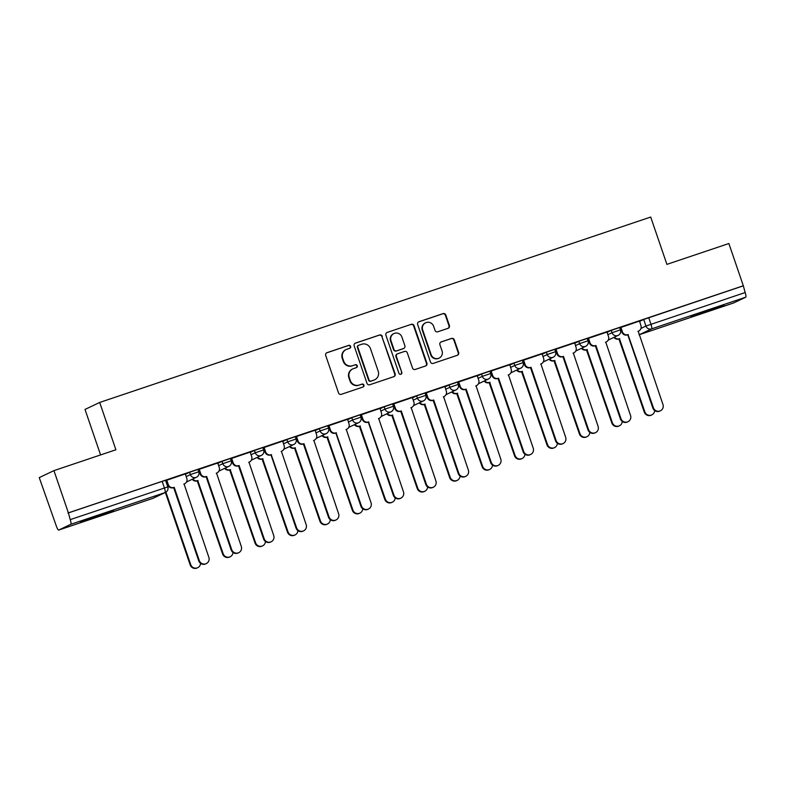 <?xml version="1.0" encoding="UTF-8"?>
<svg xmlns="http://www.w3.org/2000/svg" width="785" height="785" viewBox="0 0 785 785"><rect width="100%" height="100%" fill="white"/><g stroke="black" fill="none" stroke-linecap="round" stroke-linejoin="round"><path stroke-width="1.18" d="M350.63 346.352A1.541 1.511 64.5 0 0 348.707 345.371L327.021 352.671A2.198 2.149 64.5 0 0 325.687 355.438L338.531 392.932A2.198 2.149 64.5 0 0 341.279 394.335L362.964 387.034A1.541 1.511 64.5 0 0 363.897 385.092A1.541 1.511 64.5 0 0 361.963 384.12L359.157 385.062A7.045 6.888 64.5 0 1 350.346 380.597L349.276 377.467A7.045 6.888 64.5 0 1 353.525 368.607L356.331 367.665A1.541 1.511 64.5 0 0 357.263 365.722A1.541 1.511 64.5 0 0 355.34 364.75L352.534 365.692A7.045 6.888 64.5 0 1 343.712 361.218L342.643 358.097A7.045 6.888 64.5 0 1 346.891 349.237L349.698 348.295A1.541 1.511 64.5 0 0 350.63 346.352M349.639 348.314A1.541 1.511 64.5 0 0 348.275 345.577L326.589 352.877A2.198 2.149 64.5 0 0 326.58 352.877M362.905 387.054A1.541 1.511 64.5 0 0 361.542 384.326L359.157 385.062M356.272 367.684A1.541 1.511 64.5 0 0 354.908 364.947L352.534 365.692M100.323 514.744L80.433 521.996L107.506 513.086L113.54 510.662L100.323 514.744M710.798 309.329L690.908 316.59L717.981 307.681L724.025 305.257L710.798 309.329M448.078 328.316A2.198 2.149 64.5 0 0 449.403 325.549L445.801 315.03A2.198 2.149 64.5 0 0 443.044 313.627L418.964 321.732A2.198 2.149 64.5 0 0 417.64 324.499L430.474 362.003A2.198 2.149 64.5 0 0 433.222 363.396L457.312 355.291A2.198 2.149 64.5 0 0 458.636 352.524L454.289 339.817A2.198 2.149 64.5 0 0 451.532 338.423L441.229 341.887A2.198 2.149 64.5 0 0 439.894 344.654L442.053 350.954A5.887 5.76 64.5 0 1 439.129 358.117A5.887 5.76 64.5 0 1 431.132 354.634L422.683 329.945A5.887 5.76 64.5 0 1 425.617 322.792A5.887 5.76 64.5 0 1 433.605 326.275L435.018 330.387A2.198 2.149 64.5 0 0 437.765 331.78L448.078 328.316A2.198 2.149 64.5 0 0 448.971 325.746L445.37 315.227A2.198 2.149 64.5 0 0 442.622 313.833L418.533 321.938A2.198 2.149 64.5 0 0 418.523 321.938M70.817 524.292L58.698 530.061A4.484 0.942 -108.6 0 0 58.698 530.061A4.484 0.942 -108.6 0 1 56.392 526.225L39.25 477.614L53.939 470.627L115.895 449.776L99.695 402.45L650.706 217.052L666.907 264.378L728.872 243.527L743.326 285.76L68.393 512.86L70.218 519.641L167.804 486.896L165.547 480.322L162.161 481.372L164.408 487.946A4.484 0.942 -108.6 0 1 165.007 492.597L70.817 524.292A4.484 0.942 -108.6 0 0 70.218 519.641M53.939 470.627L68.393 512.86M382.324 336.382A2.198 2.149 64.5 0 0 379.577 334.989L355.487 343.094A2.198 2.149 64.5 0 0 354.163 345.861L366.997 383.355A2.198 2.149 64.5 0 0 369.755 384.748L393.834 376.653A2.198 2.149 64.5 0 0 395.159 373.876L381.902 336.588A2.198 2.149 64.5 0 0 379.145 335.195L355.065 343.29A2.198 2.149 64.5 0 0 355.046 343.3L355.487 343.094M387.221 332.408L411.311 324.313A2.198 2.149 64.5 0 1 414.068 325.706L426.903 363.2A2.198 2.149 64.5 0 1 425.568 365.967L415.265 369.441A2.198 2.149 64.5 0 1 412.508 368.037L407.307 352.838A2.198 2.149 64.5 0 0 404.55 351.435L397.71 353.741A2.198 2.149 64.5 0 0 396.386 356.508L401.802 372.345A1.541 1.511 64.5 0 1 401.037 374.209A1.541 1.511 64.5 0 1 398.947 373.297L385.896 335.185A2.198 2.149 64.5 0 1 387.221 332.408L411.311 324.313M639.5 321.457L643.69 319.466L645.947 326.04L745.151 292.54A4.484 0.942 71.4 0 1 745.75 297.191L733.632 302.961A4.484 0.942 71.4 0 1 733.612 302.971A4.484 0.942 71.4 0 1 733.592 302.981M100.588 454.927L85.006 409.436L99.695 402.45M743.326 285.76L745.151 292.54M185.28 473.934L166.067 480.469L167.735 484.865A4.484 4.386 -115.5 0 0 173.348 487.711L174.221 487.338L199.282 560.559A5.161 5.044 64.5 0 0 206.288 563.61A5.161 5.044 64.5 0 0 208.849 557.34L184.092 484.021A4.484 4.386 64.5 0 0 186.801 478.379L185.27 473.914M217.72 463.013L198.507 469.548L200.175 473.954A4.484 4.386 -115.5 0 0 205.788 476.799L206.651 476.426L231.722 549.647A5.161 5.044 64.5 0 0 238.718 552.689A5.161 5.044 64.5 0 0 241.289 546.429L216.532 473.1A4.484 4.386 64.5 0 0 219.241 467.458L217.71 463.003M250.15 452.101L230.937 458.636L232.615 463.042A4.484 4.386 -115.5 0 0 238.228 465.888L239.091 465.515L264.162 538.726A5.161 5.044 64.5 0 0 271.159 541.778A5.161 5.044 64.5 0 0 273.72 535.507L248.973 462.188A4.484 4.386 64.5 0 0 251.671 456.546L250.15 452.082M264.074 447.401L265.605 451.856A4.484 4.386 64.5 0 0 271.217 454.701L296.593 527.814A5.161 5.044 64.5 0 0 303.599 530.866A5.161 5.044 64.5 0 0 306.16 524.596L281.403 451.277A4.484 4.386 64.5 0 0 284.111 445.635L282.728 441.121L263.524 447.676M296.455 436.499L295.808 436.813L297.486 441.209A4.484 4.386 -115.5 0 0 303.098 444.055L303.962 443.682L329.033 516.903A5.161 5.044 64.5 0 0 336.029 519.955A5.161 5.044 64.5 0 0 338.6 513.684L313.843 440.365A4.484 4.386 64.5 0 0 316.551 434.713L315.168 430.209L296.455 436.499M328.954 425.568L330.475 430.033A4.484 4.386 64.5 0 0 336.088 432.878L361.473 505.982A5.161 5.044 64.5 0 0 368.469 509.033A5.161 5.044 64.5 0 0 371.03 502.763L346.283 429.444A4.484 4.386 64.5 0 0 348.982 423.802L347.608 419.288L328.395 425.843M361.385 414.657L362.915 419.121A4.484 4.386 64.5 0 0 368.528 421.957L393.903 495.07A5.161 5.044 64.5 0 0 400.909 498.122A5.161 5.044 64.5 0 0 403.47 491.852L378.713 418.533A4.484 4.386 64.5 0 0 381.422 412.89L380.038 408.377L360.835 414.931M412.331 397.534L393.275 404.02M426.206 392.843L425.558 393.148L427.236 397.553A4.484 4.386 -115.5 0 0 432.839 400.399L433.712 400.026L458.783 473.247A5.161 5.044 64.5 0 0 465.78 476.299A5.161 5.044 64.5 0 0 468.341 470.029L443.594 396.71A4.484 4.386 64.5 0 0 446.292 391.058L444.918 386.554L426.206 392.843M477.211 375.701L458.146 382.187M491.076 371.02L490.429 371.325L492.107 375.721A4.484 4.386 -115.5 0 0 497.719 378.566L498.583 378.203L523.654 451.414A5.161 5.044 64.5 0 0 530.65 454.466A5.161 5.044 64.5 0 0 533.221 448.196L508.464 374.877A4.484 4.386 64.5 0 0 511.172 369.235L509.789 364.721L491.076 371.02M542.082 353.878L522.869 360.413L524.547 364.809A4.484 4.386 -115.5 0 0 530.15 367.655L531.023 367.282L556.094 440.503A5.161 5.044 64.5 0 0 563.09 443.554A5.161 5.044 64.5 0 0 565.651 437.284L540.894 363.965A4.484 4.386 64.5 0 0 543.603 358.323L542.072 353.858M555.947 349.188L555.309 349.492L556.977 353.898A4.484 4.386 -115.5 0 0 562.59 356.743L563.463 356.37L588.524 429.591A5.161 5.044 64.5 0 0 595.53 432.643A5.161 5.044 64.5 0 0 598.091 426.373L573.335 353.054A4.484 4.386 64.5 0 0 576.043 347.402L574.659 342.898L555.947 349.188M606.952 332.045L587.896 338.531M620.886 327.345L622.407 331.8A4.484 4.386 64.5 0 0 628.02 334.646L653.405 407.758A5.161 5.044 64.5 0 0 660.401 410.81A5.161 5.044 64.5 0 0 662.962 404.54L638.205 331.221A4.484 4.386 64.5 0 0 640.913 325.579L639.539 321.065L620.327 327.62M607.07 332.369L611.26 330.377L612.055 332.712L620.464 329.857L619.659 327.522L611.26 330.377M574.63 343.29L578.82 341.289L579.624 343.624L588.024 340.768L587.229 338.443L578.82 341.289M542.19 354.202L546.38 352.21L547.184 354.535L555.584 351.69L554.789 349.354L546.38 352.21M509.759 365.113L513.949 363.121L514.744 365.457L523.153 362.601L522.349 360.266L513.949 363.121M477.319 376.025L481.509 374.033L482.314 376.368L490.713 373.513L489.918 371.177L481.509 374.033M444.879 386.946L449.079 384.944L449.874 387.28L458.273 384.424L457.478 382.099L449.079 384.944M412.449 397.858L416.639 395.866L417.434 398.191L425.843 395.346L425.038 393.01L416.639 395.866M380.009 408.769L384.199 406.777L385.003 409.113L393.403 406.257L392.608 403.922L384.199 406.777M347.569 419.681L351.768 417.689L352.563 420.024L360.963 417.169L360.168 414.833L351.768 417.689M315.138 430.602L319.328 428.6L320.123 430.936L328.532 428.09L327.728 425.755L319.328 428.6M282.698 441.513L286.888 439.522L287.693 441.857L296.092 439.001L295.297 436.666L286.888 439.522M250.268 452.425L254.458 450.433L255.253 452.768L263.652 449.913L262.857 447.578L254.458 450.433M217.828 463.336L222.018 461.344L222.812 463.68L231.222 460.824L230.417 458.489L222.018 461.344M185.388 474.258L189.577 472.256L190.382 474.591L198.782 471.746L197.987 469.41L189.577 472.256M166.557 481.401L165.988 481.597M742.904 285.966L643.69 319.466M67.971 513.056L162.161 481.372M198.988 470.49L198.419 470.686M231.428 459.578L230.859 459.765M263.868 448.667L263.299 448.853M296.298 437.745L295.729 437.942M328.738 426.834L328.169 427.03M361.178 415.922L360.609 416.109M393.609 405.011L393.04 405.197M426.049 394.09L425.48 394.286M458.479 383.178L457.91 383.374M490.919 372.267L490.35 372.453M523.36 361.355L522.79 361.542M555.79 350.434L555.221 350.63M588.23 339.522L587.661 339.709M620.67 328.611L620.101 328.797M346.146 349.541L345.724 349.737A7.045 6.888 64.5 0 0 342.221 358.303L342.643 358.097M352.102 365.898A7.045 6.888 64.5 0 1 343.29 361.424L342.221 358.303M352.779 368.911L352.357 369.117A7.045 6.888 64.5 0 0 348.854 377.673L349.276 377.467M358.735 385.268A7.045 6.888 64.5 0 1 349.924 380.794L348.854 377.673M393.854 376.643A2.198 2.149 64.5 0 0 394.737 374.082L381.902 336.588M358.735 345.253A1.541 1.511 64.5 0 0 357.803 347.186L369.068 380.107A1.541 1.511 64.5 0 0 371.001 381.078L373.954 380.087A7.045 6.888 64.5 0 0 378.203 371.217L370.5 348.726A7.045 6.888 64.5 0 0 361.689 344.252L358.735 345.253M358.303 345.459A1.541 1.511 64.5 0 0 357.371 347.392L357.803 347.186M374.71 379.783L374.278 379.989A7.045 6.888 64.5 0 1 373.532 380.283L370.569 381.284A1.541 1.511 64.5 0 1 368.646 380.303L357.371 347.392M425.588 365.967A2.198 2.149 64.5 0 0 426.471 363.406L413.636 325.912A2.198 2.149 64.5 0 0 410.879 324.509M397.485 353.829L397.053 354.035A2.198 2.149 64.5 0 0 395.954 356.714L401.802 372.345M400.821 374.298A1.541 1.511 64.5 0 0 401.38 372.541M401.9 337.059A5.887 5.76 64.5 0 0 393.913 333.576A5.887 5.76 64.5 0 0 390.989 340.729L393.962 349.423A2.198 2.149 64.5 0 0 396.719 350.826L403.549 348.52A2.198 2.149 64.5 0 0 404.883 345.753L401.9 337.059M393.913 333.576L393.481 333.772A5.887 5.76 64.5 0 0 390.557 340.935L390.989 340.729M403.784 348.432L403.362 348.628A2.198 2.149 64.5 0 1 403.127 348.726L396.288 351.023A2.198 2.149 64.5 0 1 393.53 349.629L390.557 340.935M425.617 322.792L425.185 322.998A5.887 5.76 64.5 0 0 422.261 330.151L422.683 329.945M439.129 358.117L438.697 358.313A5.887 5.76 64.5 0 1 430.71 354.84L422.261 330.151M457.321 355.291A2.198 2.149 64.5 0 0 458.204 352.73L453.858 340.023A2.198 2.149 64.5 0 0 451.1 338.62L440.797 342.093A2.198 2.149 64.5 0 0 440.787 342.093L441.229 341.887M165.91 492.175L190.726 564.631A5.161 5.044 64.5 0 0 200.567 563.336M197.722 567.683L197.163 567.947A5.161 5.044 -115.5 0 1 190.166 564.896L165.37 492.46M166.763 480.135L168.294 484.6A4.484 4.386 64.5 0 0 173.907 487.446L174.221 487.338M184.573 483.825L184.014 484.09A4.484 4.386 -115.5 0 1 183.808 484.188M206.288 563.61L205.729 563.875A5.161 5.044 -115.5 0 1 198.733 560.824L173.662 487.603M192.806 478.987A4.484 4.386 64.5 0 0 197.781 480.606L223.156 553.719A5.161 5.044 64.5 0 0 232.998 552.424M230.162 556.771L229.603 557.036A5.161 5.044 -115.5 0 1 222.606 553.984L197.221 480.871A4.484 4.386 -115.5 0 1 192.256 479.252M197.535 480.763L198.095 480.498M225.246 468.076A4.484 4.386 64.5 0 0 230.221 469.695L255.596 542.808A5.161 5.044 64.5 0 0 265.438 541.513M262.592 545.85L262.043 546.115A5.161 5.044 -115.5 0 1 255.037 543.073L229.662 469.96A4.484 4.386 -115.5 0 1 224.687 468.341M229.976 469.852L230.525 469.587M199.204 469.224L200.734 473.689A4.484 4.386 64.5 0 0 206.347 476.534L206.651 476.426M217.003 472.913L216.454 473.178A4.484 4.386 -115.5 0 1 216.238 473.267L216.532 473.1M238.718 552.689L238.169 552.954A5.161 5.044 -115.5 0 1 231.163 549.912L206.102 476.691M231.644 458.312L233.165 462.777A4.484 4.386 64.5 0 0 238.777 465.623L239.091 465.515M249.444 462.002L248.884 462.267A4.484 4.386 -115.5 0 1 248.678 462.355M271.159 541.778L270.599 542.042A5.161 5.044 -115.5 0 1 263.603 538.991L238.532 465.78M257.686 457.164A4.484 4.386 64.5 0 0 262.651 458.783L288.036 531.887A5.161 5.044 64.5 0 0 297.878 530.601M295.032 534.938L294.473 535.203A5.161 5.044 -115.5 0 1 287.477 532.152L262.102 459.048A4.484 4.386 -115.5 0 1 257.127 457.429M262.406 458.94L262.965 458.675M290.116 446.243A4.484 4.386 64.5 0 0 295.091 447.862L320.466 520.975A5.161 5.044 64.5 0 0 330.308 519.68M327.473 524.027L326.913 524.292A5.161 5.044 -115.5 0 1 319.917 521.24L294.532 448.127A4.484 4.386 -115.5 0 1 289.557 446.508M294.846 448.029L295.405 447.764M322.557 435.332A4.484 4.386 64.5 0 0 327.531 436.951L352.907 510.064A5.161 5.044 64.5 0 0 362.748 508.768M359.903 513.115L359.353 513.38A5.161 5.044 -115.5 0 1 352.347 510.329L326.972 437.216A4.484 4.386 -115.5 0 1 321.997 435.596M327.286 437.108L327.836 436.843M271.531 454.603L270.658 454.966A4.484 4.386 -115.5 0 1 265.045 452.121L263.515 447.656M281.884 451.081L281.324 451.346A4.484 4.386 -115.5 0 1 281.118 451.444L281.403 451.277M303.599 530.866L303.039 531.131A5.161 5.044 -115.5 0 1 296.043 528.079L270.972 454.868M296.514 436.48L298.045 440.944A4.484 4.386 64.5 0 0 303.658 443.79L303.962 443.682M314.314 440.169L313.764 440.434A4.484 4.386 -115.5 0 1 313.549 440.532M336.029 519.955L335.48 520.219A5.161 5.044 -115.5 0 1 328.473 517.168L303.412 443.947M336.402 432.771L335.529 433.143A4.484 4.386 -115.5 0 1 329.926 430.298L328.395 425.823M346.754 429.258L346.195 429.523A4.484 4.386 -115.5 0 1 345.989 429.611L346.283 429.444M368.469 509.033L367.91 509.298A5.161 5.044 -115.5 0 1 360.914 506.246L335.843 433.035M354.997 424.42A4.484 4.386 64.5 0 0 359.962 426.039L385.347 499.152A5.161 5.044 64.5 0 0 395.189 497.857M392.343 502.194L391.784 502.459A5.161 5.044 -115.5 0 1 384.787 499.417L359.402 426.304A4.484 4.386 -115.5 0 1 354.437 424.685M359.716 426.196L360.276 425.931M368.842 421.859L367.969 422.222A4.484 4.386 -115.5 0 1 362.356 419.386L360.825 414.912M379.194 418.346L378.635 418.611A4.484 4.386 -115.5 0 1 378.429 418.699L378.713 418.533M400.909 498.122L400.35 498.387A5.161 5.044 -115.5 0 1 393.354 495.335L368.283 422.124M387.427 413.509A4.484 4.386 64.5 0 0 392.402 415.128L417.777 488.231A5.161 5.044 64.5 0 0 427.619 486.945M424.783 491.282L424.224 491.547A5.161 5.044 -115.5 0 1 417.227 488.496L391.843 415.393A4.484 4.386 -115.5 0 1 386.868 413.774M392.157 415.285L392.716 415.02M393.825 403.745L395.355 408.2A4.484 4.386 64.5 0 0 400.968 411.046L400.409 411.311A4.484 4.386 -115.5 0 1 394.796 408.465L393.265 404M401.272 410.947L426.343 484.159A5.161 5.044 64.5 0 0 433.34 487.21A5.161 5.044 64.5 0 0 435.911 480.94L411.154 407.621A4.484 4.386 64.5 0 0 411.625 407.425L411.075 407.69A4.484 4.386 -115.5 0 1 410.859 407.788M433.34 487.21L432.79 487.475A5.161 5.044 -115.5 0 1 425.784 484.423L400.723 411.212M411.625 407.425A4.484 4.386 64.5 0 0 413.862 401.979L412.331 397.514M419.867 402.587A4.484 4.386 64.5 0 0 424.842 404.206L450.217 477.319A5.161 5.044 64.5 0 0 460.059 476.024M457.213 480.371L456.664 480.636A5.161 5.044 -115.5 0 1 449.658 477.584L424.283 404.471A4.484 4.386 -115.5 0 1 419.308 402.852M424.597 404.373L425.146 404.108M426.265 392.824L427.786 397.288A4.484 4.386 64.5 0 0 433.399 400.134L433.712 400.026M444.065 396.513L443.505 396.778A4.484 4.386 -115.5 0 1 443.299 396.867L443.594 396.71M465.78 476.299L465.22 476.564A5.161 5.044 -115.5 0 1 458.224 473.512L433.153 400.291M452.307 391.676A4.484 4.386 64.5 0 0 457.272 393.295L482.657 466.408A5.161 5.044 64.5 0 0 492.499 465.112M489.654 469.459L489.094 469.724A5.161 5.044 -115.5 0 1 482.098 466.673L456.713 393.56A4.484 4.386 -115.5 0 1 451.748 391.941M457.027 393.452L457.586 393.187M458.695 381.912L460.226 386.377A4.484 4.386 64.5 0 0 465.839 389.223L465.279 389.488A4.484 4.386 -115.5 0 1 459.667 386.642L458.136 382.167M466.153 389.115L491.214 462.326A5.161 5.044 64.5 0 0 498.22 465.377A5.161 5.044 64.5 0 0 500.781 459.107L476.024 385.788A4.484 4.386 64.5 0 0 476.505 385.602L475.945 385.867A4.484 4.386 -115.5 0 1 475.73 385.955M498.22 465.377L497.661 465.642A5.161 5.044 -115.5 0 1 490.664 462.591L465.593 389.38M476.505 385.602A4.484 4.386 64.5 0 0 478.732 380.146L477.201 375.681M484.737 380.764A4.484 4.386 64.5 0 0 489.712 382.383L515.088 455.486A5.161 5.044 64.5 0 0 524.929 454.201M522.094 458.538L521.534 458.803A5.161 5.044 -115.5 0 1 514.538 455.751L489.153 382.648A4.484 4.386 -115.5 0 1 484.178 381.029M489.467 382.54L490.026 382.275M491.135 371.001L492.666 375.456A4.484 4.386 64.5 0 0 498.279 378.301L498.583 378.203M508.935 374.68L508.386 374.945A4.484 4.386 -115.5 0 1 508.17 375.044M530.65 454.466L530.101 454.731A5.161 5.044 -115.5 0 1 523.095 451.679L498.033 378.468M517.178 369.843A4.484 4.386 64.5 0 0 522.143 371.462L547.528 444.575A5.161 5.044 64.5 0 0 557.37 443.289M554.524 447.627L553.974 447.892A5.161 5.044 -115.5 0 1 546.968 444.84L521.593 371.727A4.484 4.386 -115.5 0 1 516.618 370.108M521.907 371.629L522.457 371.364M523.575 360.079L525.096 364.544A4.484 4.386 64.5 0 0 530.709 367.39L531.023 367.282M541.375 363.769L540.816 364.034A4.484 4.386 -115.5 0 1 540.61 364.132M563.09 443.554L562.531 443.819A5.161 5.044 -115.5 0 1 555.535 440.768L530.464 367.547M549.608 358.931A4.484 4.386 64.5 0 0 554.583 360.55L579.968 433.663A5.161 5.044 64.5 0 0 589.81 432.368M586.964 436.715L586.405 436.98A5.161 5.044 -115.5 0 1 579.409 433.928L554.024 360.815A4.484 4.386 -115.5 0 1 549.058 359.196M554.338 360.717L554.897 360.452M556.006 349.168L557.536 353.633A4.484 4.386 64.5 0 0 563.149 356.478L563.463 356.37M573.815 352.858L573.256 353.122A4.484 4.386 -115.5 0 1 573.04 353.211L573.335 353.054M595.53 432.643L594.971 432.908A5.161 5.044 -115.5 0 1 587.965 429.856L562.904 356.635M582.048 348.02A4.484 4.386 64.5 0 0 587.023 349.639L612.398 422.752A5.161 5.044 64.5 0 0 622.24 421.457M619.404 425.804L618.845 426.069A5.161 5.044 -115.5 0 1 611.839 423.017L586.464 349.904A4.484 4.386 -115.5 0 1 581.489 348.285M586.778 349.796L587.337 349.531M588.446 338.257L589.977 342.721A4.484 4.386 64.5 0 0 595.58 345.567L595.03 345.832A4.484 4.386 -115.5 0 1 589.417 342.986L587.886 338.512M595.893 345.459L620.964 418.67A5.161 5.044 64.5 0 0 627.961 421.722A5.161 5.044 64.5 0 0 630.532 415.451L605.775 342.132A4.484 4.386 64.5 0 0 606.246 341.946L605.686 342.211A4.484 4.386 -115.5 0 1 605.48 342.299M627.961 421.722L627.411 421.987A5.161 5.044 -115.5 0 1 620.405 418.935L595.344 345.724M606.246 341.946A4.484 4.386 64.5 0 0 608.473 336.49L606.952 332.026M614.488 337.108A4.484 4.386 64.5 0 0 619.453 338.727L644.838 411.831A5.161 5.044 64.5 0 0 654.68 410.545M651.835 414.882L651.285 415.147A5.161 5.044 -115.5 0 1 644.279 412.096L618.904 338.992A4.484 4.386 -115.5 0 1 613.929 337.373M619.218 338.885L619.767 338.62M628.334 334.547L627.46 334.91A4.484 4.386 -115.5 0 1 621.857 332.065L620.327 327.6M638.686 331.025L638.126 331.29A4.484 4.386 -115.5 0 1 637.92 331.388L638.205 331.221M660.401 410.81L659.842 411.075A5.161 5.044 -115.5 0 1 652.845 408.023L627.774 334.812M640.952 328.424L645.947 326.04A4.484 4.386 -115.5 0 0 651.56 328.886L639.441 334.655L733.632 302.961L639.422 334.665A4.484 4.386 -115.5 0 1 639.068 334.763A4.484 4.484 0 0 0 639.422 334.665A4.484 0.942 71.4 0 1 639.422 334.665A4.484 0.942 71.4 0 1 639.392 334.665M745.75 297.191L651.56 328.886A4.484 0.942 -108.6 0 0 650.961 324.234L648.714 317.66M152.849 498.377A4.484 0.942 71.4 0 0 152.869 498.377A4.484 0.942 71.4 0 1 152.869 498.377L58.679 530.071L152.889 498.367L165.007 492.597A4.484 4.386 64.5 0 0 165.478 492.401A4.484 4.484 0 0 0 167.804 486.896M607.865 334.704L612.055 332.712A4.484 4.386 -115.5 0 0 618.148 335.362A4.484 4.484 0 0 0 620.464 329.857M575.434 345.616L579.624 343.624A4.484 4.386 -115.5 0 0 585.708 346.283A4.484 4.484 0 0 0 588.024 340.768M542.994 356.537L547.184 354.535A4.484 4.386 -115.5 0 0 553.268 357.195A4.484 4.484 0 0 0 555.584 351.69M510.554 367.449L514.744 365.457A4.484 4.386 -115.5 0 0 520.838 368.106A4.484 4.484 0 0 0 523.153 362.601M478.124 378.36L482.314 376.368A4.484 4.386 -115.5 0 0 488.398 379.018A4.484 4.484 0 0 0 490.713 373.513M445.684 389.272L449.874 387.28A4.484 4.386 -115.5 0 0 455.957 389.939A4.484 4.484 0 0 0 458.273 384.424M413.244 400.193L417.434 398.191A4.484 4.386 -115.5 0 0 423.527 400.85A4.484 4.484 0 0 0 425.843 395.346M380.813 411.104L385.003 409.113A4.484 4.386 -115.5 0 0 391.087 411.762A4.484 4.484 0 0 0 393.403 406.257M348.373 422.016L352.563 420.024A4.484 4.386 -115.5 0 0 358.647 422.673A4.484 4.484 0 0 0 360.963 417.169M315.933 432.937L320.123 430.936A4.484 4.386 -115.5 0 0 326.217 433.595A4.484 4.484 0 0 0 328.532 428.09M283.503 443.849L287.693 441.857A4.484 4.386 -115.5 0 0 293.776 444.506A4.484 4.484 0 0 0 296.092 439.001M251.063 454.76L255.253 452.768A4.484 4.386 -115.5 0 0 261.336 455.418A4.484 4.484 0 0 0 263.652 449.913M218.623 465.672L222.812 463.68A4.484 4.386 -115.5 0 0 228.906 466.329A4.484 4.484 0 0 0 231.222 460.824M186.192 476.593L190.382 474.591A4.484 4.386 -115.5 0 0 196.466 477.251A4.484 4.484 0 0 0 198.782 471.746M153.369 498.171A4.484 4.484 0 0 1 152.869 498.377A4.484 4.386 64.5 0 0 153.369 498.171L165.478 492.401M190.166 564.896L190.726 564.631M173.907 487.446L173.348 487.711M168.294 484.6L167.735 484.865M199.282 560.559L198.733 560.824M197.221 480.871L197.781 480.606M222.606 553.984L223.156 553.719M229.662 469.96L230.221 469.695M255.037 543.073L255.596 542.808M206.347 476.534L205.788 476.799M200.734 473.689L200.175 473.954M231.722 549.647L231.163 549.912M238.777 465.623L238.228 465.888M233.165 462.777L232.615 463.042M264.162 538.726L263.603 538.991M262.102 459.048L262.651 458.783M287.477 532.152L288.036 531.887M294.532 448.127L295.091 447.862M319.917 521.24L320.466 520.975M326.972 437.216L327.531 436.951M352.347 510.329L352.907 510.064M271.217 454.701L270.658 454.966M265.605 451.856L265.045 452.121M296.593 527.814L296.043 528.079M303.658 443.79L303.098 444.055M298.045 440.944L297.486 441.209M329.033 516.903L328.473 517.168M336.088 432.878L335.529 433.143M330.475 430.033L329.926 430.298M361.473 505.982L360.914 506.246M359.402 426.304L359.962 426.039M384.787 499.417L385.347 499.152M368.528 421.957L367.969 422.222M362.915 419.121L362.356 419.386M393.903 495.07L393.354 495.335M391.843 415.393L392.402 415.128M417.227 488.496L417.777 488.231M400.968 411.046L400.409 411.311M395.355 408.2L394.796 408.465M426.343 484.159L425.784 484.423M424.283 404.471L424.842 404.206M449.658 477.584L450.217 477.319M433.399 400.134L432.839 400.399M427.786 397.288L427.236 397.553M458.783 473.247L458.224 473.512M456.713 393.56L457.272 393.295M482.098 466.673L482.657 466.408M465.839 389.223L465.279 389.488M460.226 386.377L459.667 386.642M491.214 462.326L490.664 462.591M489.153 382.648L489.712 382.383M514.538 455.751L515.088 455.486M498.279 378.301L497.719 378.566M492.666 375.456L492.107 375.721M523.654 451.414L523.095 451.679M521.593 371.727L522.143 371.462M546.968 444.84L547.528 444.575M530.709 367.39L530.15 367.655M525.096 364.544L524.547 364.809M556.094 440.503L555.535 440.768M554.024 360.815L554.583 360.55M579.409 433.928L579.968 433.663M563.149 356.478L562.59 356.743M557.536 353.633L556.977 353.898M588.524 429.591L587.965 429.856M586.464 349.904L587.023 349.639M611.839 423.017L612.398 422.752M595.58 345.567L595.03 345.832M589.977 342.721L589.417 342.986M620.964 418.67L620.405 418.935M618.904 338.992L619.453 338.727M644.279 412.096L644.838 411.831M628.02 334.646L627.46 334.91M622.407 331.8L621.857 332.065M653.405 407.758L652.845 408.023M196.466 477.251L186.506 481.99M228.906 466.329L218.946 471.069M261.336 455.418L251.377 460.157M293.776 444.506L283.817 449.246M326.217 433.595L316.257 438.334M358.647 422.673L348.687 427.413M391.087 411.762L381.127 416.501M423.527 400.85L413.567 405.59M455.957 389.939L445.998 394.678M488.398 379.018L478.438 383.757M520.838 368.106L510.878 372.846M553.268 357.195L543.308 361.934M585.708 346.283L575.748 351.023M618.148 335.362L608.189 340.101"/></g></svg>
